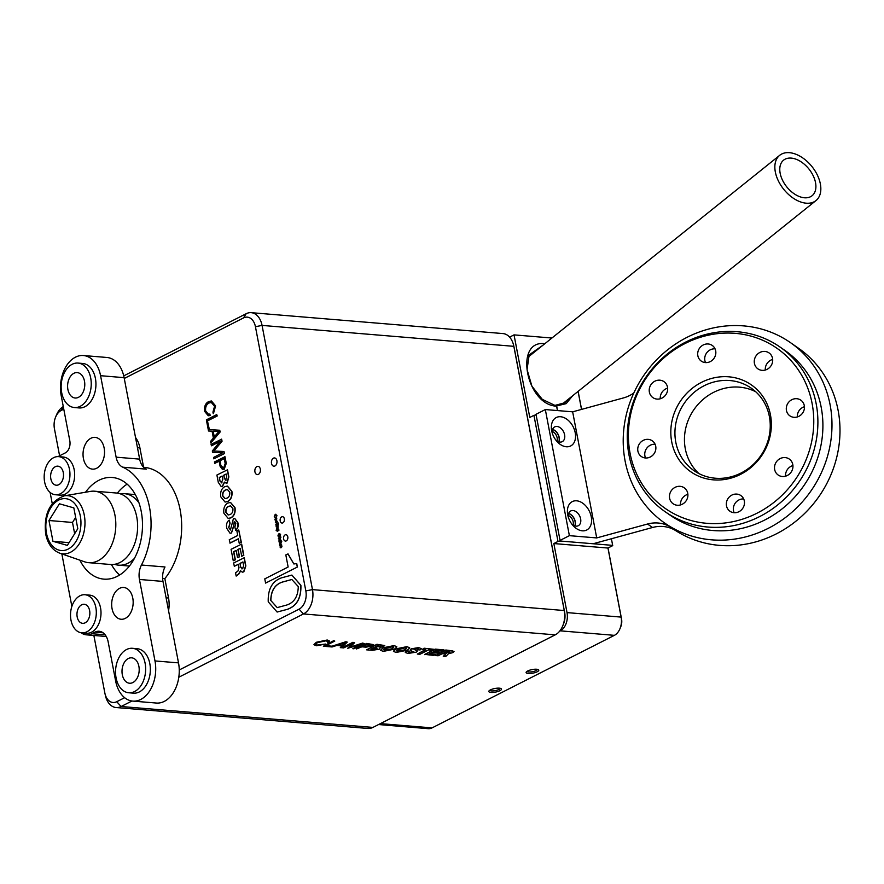 <?xml version="1.0" encoding="UTF-8"?>
<svg xmlns="http://www.w3.org/2000/svg" width="884" height="884" viewBox="0 0 884 884"><rect width="100%" height="100%" fill="white"/><g stroke="black" fill="none" stroke-linecap="round" stroke-linejoin="round"><path stroke-width="1.33" d="M88.654 562.677L110.467 564.489A35.857 24.089 -85.3 0 0 136.744 516.919A35.857 24.089 -85.3 0 0 116.401 493.018L94.599 491.206A35.857 24.089 -85.3 0 0 90.466 491.393L64.366 495.825A29.172 19.592 94.7 0 1 84.278 515.129A29.172 19.592 94.7 0 1 79.052 544.179A29.172 19.592 94.7 0 1 59.615 553.13L84.621 561.815A35.857 24.089 -85.3 0 0 88.654 562.677A35.857 24.089 -85.3 0 0 114.942 515.107A35.857 24.089 -85.3 0 0 94.599 491.206M134.6 691.542A22.31 14.984 -85.3 0 0 145.606 667.409A22.31 14.984 -85.3 0 0 132.445 648.292A22.31 14.984 -85.3 0 0 126.589 649.508A22.31 14.984 -85.3 0 0 115.583 673.652A22.31 14.984 -85.3 0 0 128.755 692.769A22.31 14.984 -85.3 0 0 134.6 691.542M128.755 692.769L133.451 693.155A22.31 14.984 -85.3 0 0 139.307 691.94A22.31 14.984 -85.3 0 0 150.313 667.796A22.31 14.984 -85.3 0 0 137.153 648.69L132.445 648.292M86.842 631.817A19.128 12.851 -85.3 0 0 96.279 611.12A19.128 12.851 -85.3 0 0 84.997 594.744A19.128 12.851 -85.3 0 0 79.969 595.783A19.128 12.851 -85.3 0 0 70.543 616.479A19.128 12.851 -85.3 0 0 81.825 632.856A19.128 12.851 -85.3 0 0 86.842 631.817M81.825 632.856L86.533 633.253A19.128 12.851 -85.3 0 0 91.549 632.204A19.128 12.851 -85.3 0 0 100.975 611.518A19.128 12.851 -85.3 0 0 89.704 595.131L84.997 594.744M60.499 493.703A19.128 12.851 -85.3 0 0 69.924 473.017A19.128 12.851 -85.3 0 0 58.642 456.63A19.128 12.851 -85.3 0 0 53.626 457.68A19.128 12.851 -85.3 0 0 44.2 478.366A19.128 12.851 -85.3 0 0 55.482 494.753A19.128 12.851 -85.3 0 0 60.499 493.703M55.482 494.753L60.189 495.139A19.128 12.851 -85.3 0 0 65.206 494.101A19.128 12.851 -85.3 0 0 74.632 473.404A19.128 12.851 -85.3 0 0 63.35 457.028L58.642 456.63M80.201 406.32A22.31 14.984 -85.3 0 0 91.196 382.186A22.31 14.984 -85.3 0 0 78.035 363.07A22.31 14.984 -85.3 0 0 72.179 364.285A22.31 14.984 -85.3 0 0 61.184 388.43A22.31 14.984 -85.3 0 0 74.344 407.535A22.31 14.984 -85.3 0 0 80.201 406.32M74.344 407.535L79.041 407.933A22.31 14.984 -85.3 0 0 84.897 406.717A22.31 14.984 -85.3 0 0 95.903 382.573A22.31 14.984 -85.3 0 0 82.742 363.468L78.035 363.07M119.616 575.009A50.996 34.255 94.7 0 1 111.428 564.533M117.362 493.128A50.996 34.255 94.7 0 1 127.163 484.145M85.527 492.233A50.996 34.255 94.7 0 1 98.931 480.266A50.996 34.255 94.7 0 1 112.323 477.493A50.996 34.255 94.7 0 1 142.401 521.173A50.996 34.255 94.7 0 1 117.263 576.346A50.996 34.255 94.7 0 1 103.881 579.13A50.996 34.255 94.7 0 1 79.88 560.169M138.987 502.908A35.857 24.089 -85.3 0 0 124.556 493.692A35.857 24.089 -85.3 0 0 120.434 493.88M114.588 564.301A35.857 24.089 -85.3 0 0 118.622 565.163A35.857 24.089 -85.3 0 0 134.379 558.456M55.349 466.686A9.558 6.42 -85.3 0 0 50.631 477.029A9.558 6.42 -85.3 0 0 56.278 485.217A9.558 6.42 -85.3 0 0 58.786 484.697A9.558 6.42 -85.3 0 0 63.493 474.354A9.558 6.42 -85.3 0 0 57.858 466.166A9.558 6.42 -85.3 0 0 55.349 466.686M81.693 604.789A9.558 6.42 -85.3 0 0 76.974 615.142A9.558 6.42 -85.3 0 0 82.621 623.331A9.558 6.42 -85.3 0 0 85.129 622.811A9.558 6.42 -85.3 0 0 89.848 612.468A9.558 6.42 -85.3 0 0 84.201 604.269A9.558 6.42 -85.3 0 0 81.693 604.789M128.302 658.525A12.752 8.564 -85.3 0 0 122.025 672.315A12.752 8.564 -85.3 0 0 129.539 683.233A12.752 8.564 -85.3 0 0 132.887 682.536A12.752 8.564 -85.3 0 0 139.175 668.746A12.752 8.564 -85.3 0 0 131.65 657.829A12.752 8.564 -85.3 0 0 128.302 658.525M73.891 373.302A12.752 8.564 -85.3 0 0 67.615 387.093A12.752 8.564 -85.3 0 0 75.129 398.01A12.752 8.564 -85.3 0 0 78.477 397.314A12.752 8.564 -85.3 0 0 84.765 383.523A12.752 8.564 -85.3 0 0 77.24 372.606A12.752 8.564 -85.3 0 0 73.891 373.302M119.55 588.357A15.934 10.707 -85.3 0 0 111.693 605.595A15.934 10.707 -85.3 0 0 121.097 619.253A15.934 10.707 -85.3 0 0 125.285 618.38A15.934 10.707 -85.3 0 0 133.141 601.142A15.934 10.707 -85.3 0 0 123.738 587.484A15.934 10.707 -85.3 0 0 119.55 588.357M90.919 438.243A15.934 10.707 -85.3 0 0 83.063 455.481A15.934 10.707 -85.3 0 0 92.455 469.128A15.934 10.707 -85.3 0 0 96.643 468.266A15.934 10.707 -85.3 0 0 104.5 451.017A15.934 10.707 -85.3 0 0 95.096 437.37A15.934 10.707 -85.3 0 0 90.919 438.243M141.462 565.02L164.999 566.976A15.934 10.707 -85.3 0 0 162.976 581.418L139.451 579.462A15.934 10.707 94.7 0 1 141.462 565.02A63.747 42.819 -85.3 0 0 122.799 467.194A15.934 10.707 94.7 0 1 116.124 457.172L100.577 375.7A30.277 20.343 -85.3 0 0 83.394 355.523A30.277 20.343 -85.3 0 0 75.449 357.18A30.277 20.343 -85.3 0 0 61.206 395.689L69.803 440.729A9.558 6.42 94.7 0 1 65.305 452.884L58.046 456.564A20.719 13.912 -85.3 0 0 57.979 456.608M285.455 541.063L285.433 541.063A3.182 2.144 -85.3 0 0 286.261 540.886A3.182 2.144 -85.3 0 0 287.841 537.439A3.182 2.144 -85.3 0 0 285.952 534.709A3.182 2.144 -85.3 0 0 285.123 534.886A3.182 2.144 -85.3 0 0 283.543 538.334A3.182 2.144 -85.3 0 0 285.433 541.063A3.182 2.144 -85.3 0 0 285.455 541.063A3.182 2.144 -85.3 0 0 286.283 540.886A3.182 2.144 -85.3 0 0 287.864 537.439A3.182 2.144 -85.3 0 0 285.974 534.709A3.182 2.144 -85.3 0 0 285.963 534.709L285.974 534.709M281.996 523.052L282.018 523.052A3.182 2.144 -85.3 0 0 282.825 522.875A3.182 2.144 -85.3 0 0 284.405 519.427A3.182 2.144 -85.3 0 0 282.515 516.698A3.182 2.144 -85.3 0 0 281.687 516.875A3.182 2.144 -85.3 0 0 280.106 520.322A3.182 2.144 -85.3 0 0 281.996 523.052A3.182 2.144 -85.3 0 0 282.018 523.052A3.182 2.144 -85.3 0 0 282.847 522.875A3.182 2.144 -85.3 0 0 284.427 519.427A3.182 2.144 -85.3 0 0 282.548 516.698A3.182 2.144 -85.3 0 0 282.526 516.698L282.515 516.698M273.465 458.155A4.144 2.785 -85.3 0 0 271.421 462.641A4.144 2.785 -85.3 0 0 273.863 466.188A4.144 2.785 -85.3 0 0 274.946 465.967A4.144 2.785 -85.3 0 0 276.99 461.481A4.144 2.785 -85.3 0 0 274.548 457.934A4.144 2.785 -85.3 0 0 273.465 458.155M256.879 466.575A4.144 2.785 -85.3 0 0 254.846 471.062A4.144 2.785 -85.3 0 0 257.288 474.609A4.144 2.785 -85.3 0 0 258.371 474.377A4.144 2.785 -85.3 0 0 260.415 469.901A4.144 2.785 -85.3 0 0 257.973 466.343A4.144 2.785 -85.3 0 0 256.879 466.575M293.886 563.97L288.04 553.892L285.83 554.931L288.14 567.009L264.78 578.865L265.587 583.097L297.411 567.02L296.748 563.594L293.831 563.959L287.919 553.881M242.371 572.158L243.818 571.86L245.84 565.937L244.271 557.727L233.674 562.964L234.304 566.279L238.371 564.357M234.304 566.279L238.348 564.235L239 567.672L237.94 571.064L235.553 572.81L236.172 576.07L238.735 574.224L240.735 570.81M225.166 502.046L227.807 501.504C231.122 499.615 232.492 496.211 231.895 491.305L227.453 486.101M222.702 469.636L224.16 469.327L226.271 463.371L225 456.719L214.403 461.956L214.9 463.338L219.133 461.194M208.458 414.253L205.652 410.949C205.254 407.027 206.425 404.364 209.143 402.971L211.387 402.43M208.359 415.745L210.171 415.513L209.895 414.088L208.348 414.242L205.652 410.949M205.408 410.938C205.022 407.005 206.193 404.342 208.911 402.949L211.265 402.419L214.558 406.286L212.922 412.176L213.431 413.635L215.608 405.9L211.442 400.993M179.253 669.973L299.079 609.153A14.343 9.636 -85.3 0 0 305.831 590.91L255.432 326.704A14.343 9.636 -85.3 0 0 243.531 317.92L124.257 378.462M63.781 409.159L61.173 410.474A14.343 9.636 -85.3 0 0 55.548 417.237A14.343 9.636 -85.3 0 0 54.432 428.718L59.593 455.779M93.87 635.452L104.831 692.934A14.343 9.636 -85.3 0 0 104.953 693.498A14.343 9.636 -85.3 0 0 116.732 701.708L124.633 697.697M207.674 420.817L217.232 415.966L216.735 414.585L206.37 419.845L208.502 430.983L212.072 431.16L213.375 438L210.502 441.47L210.79 443.006L220.028 431.856L219.718 430.254L208.513 429.491L209.287 429.237L207.442 420.795L217 415.955L216.735 414.585M210.79 443.006L220.26 431.867L219.718 430.254M213.95 450.995L222.05 441.249L221.652 439.171L211.055 444.409L211.552 445.79L220.149 441.425M211.32 445.779L220.271 441.226L212.315 450.962L212.569 452.31L222.503 452.884L213.552 457.47L213.806 458.84L224.403 453.591L224.006 451.514L213.718 450.984L221.818 441.226L221.42 439.149M226.05 483.228L227.199 482.995L228.845 476.885L227.497 469.802L216.9 475.039L218.304 482.377L221.122 486.465L222.558 486.211L224.658 482.1M221.243 486.476L222.558 486.211M228.293 518.422L230.934 517.88C234.249 515.991 235.608 512.587 235.022 507.681L230.569 502.477M230.669 529.991L228.79 527.638L230.061 523.251L229.221 520.101C226.834 521.836 226.017 524.588 226.779 528.378L230.017 533.229L231.553 532.964L234.779 521.549M231.321 532.942L233.509 526.93L234.227 521.626L235.851 523.306L234.857 527.085L235.685 530.223C237.873 528.61 238.603 526.068 237.862 522.588L234.713 518.367M230.127 533.24L231.553 532.964M229.884 543.085L238.36 538.776L239.221 543.284L241.343 542.345L238.746 530.002L236.868 530.964L237.73 535.461L229.254 539.77L230.116 543.096L238.382 538.909M233.254 560.743L235.133 559.782L233.586 551.682L236.15 550.378L237.531 557.671L239.288 556.776L237.895 549.494L240.183 548.334L241.697 556.268L243.818 555.329L241.663 544.08L231.078 549.318L233.254 560.743L235.365 559.804L233.818 551.693L236.172 550.511M237.531 557.671L239.52 556.798L238.127 549.516L240.205 548.456M143.595 467.249L139.915 447.901A23.901 16.056 -85.3 0 0 135.517 437.492M168.557 610.656A23.901 16.056 -85.3 0 0 168.546 598.015L164.844 578.622A63.747 42.819 -85.3 0 0 180.181 510.068A63.747 42.819 -85.3 0 0 143.959 467.327A63.747 42.819 -85.3 0 0 143.65 467.304L143.959 467.327M276.626 515.527L275.443 514.886L274.648 516.51L275.2 517.759M275.907 514.234L275.222 514.366L276.913 515.405L276.46 517.151L276.504 515.516L275.443 514.886M275.344 514.377L276.913 515.405M275.554 518.101L276.836 518.842L276.151 520.499L274.836 519.781L275.554 518.101L276.361 518.123L276.029 520.488L274.836 519.781M276.073 520.875L277.366 521.615L276.681 523.273L275.366 522.554L276.073 520.875L276.891 520.897L276.559 523.262L275.366 522.554M278.327 522.996L275.808 524.709L278.327 522.996M278.537 524.101L278.195 524.72L278.537 524.101M277.874 524.444L276.029 525.814L277.874 524.444M278.084 525.549L278.073 527.858L276.548 528.588L277.93 526.809L276.151 526.466L278.084 525.549M278.04 526.82L277.333 526.444M276.526 529.173L276.858 530.897L277.554 528.599L278.703 529.207L278.891 530.411L277.344 531.196L276.151 530.51L276.526 529.173L276.968 530.908M277.554 528.599L278.814 529.218L277.675 528.61L278.814 529.218L278.703 530.068M278.803 529.947L277.465 531.207L276.151 530.51M278.526 533.969L278.791 536.367L279.532 533.616L280.449 534.522L279.963 536.223L280.162 534.687L279.454 534.356L278.902 536.864L277.919 535.936L278.526 533.969L278.913 536.378M279.642 533.627L280.56 534.533L279.963 536.223M280.283 534.698L279.565 534.367L278.692 536.931M279.963 537.671L278.416 538.533L280.25 536.942M280.084 536.676L280.979 537.152L278.836 538.5M279.035 538.831L280.04 540.246L279.863 538.455L280.637 539.373L280.427 540.577L279.012 541.472L279.035 538.831L280.151 540.257M280.084 538.455L280.548 540.588L279.012 541.472M280.758 541.826L279.211 542.688L281.046 541.096M280.88 540.831L281.775 541.306L279.631 542.654M281.189 542.444L279.819 544.224L281.598 544.577L279.775 545.494L279.51 544.246L279.786 543.185L281.311 542.456L280.095 543.605L280.67 544.599M281.51 544.113L279.775 545.494M280.449 545.715L280.703 547.406L281.2 545.373L281.908 546.047L281.587 547.307L281.245 545.914L280.825 547.848L280.051 547.108L280.449 545.715L280.825 547.417M281.2 545.373L282.029 546.058L281.587 547.307M281.753 546.235L280.946 547.859L280.051 547.108M277.167 612.037L287.62 609.275C296.902 605.894 301.322 597.904 300.892 585.307L291.93 575.097M139.451 579.462L154.987 660.934L178.513 662.878L162.976 581.418M50.112 492.432L52.255 503.67M61.847 553.903L71.869 606.446M81.162 632.778A20.719 13.912 -85.3 0 0 86.4 634.834A20.719 13.912 -85.3 0 0 91.837 633.706L105.152 634.811M103.108 632.811L94.942 632.126L91.837 633.706M94.942 632.126A15.934 10.707 94.7 0 1 99.13 631.264A15.934 10.707 94.7 0 1 108.168 641.883L115.616 680.912A30.277 20.343 -85.3 0 0 132.799 701.1A30.277 20.343 -85.3 0 0 154.987 660.934M513.681 345.567L514.145 347.633A14.343 9.636 94.7 0 1 514.267 348.197L564.666 612.402A14.343 9.636 94.7 0 1 563.539 623.894L562.743 625.85A19.128 12.851 -85.3 0 0 564.246 610.535L513.836 346.329A19.128 12.851 -85.3 0 0 513.681 345.567A19.128 12.851 -85.3 0 0 502.996 333.577L251.222 312.671A19.128 12.851 94.7 0 1 262.062 325.411L312.472 589.617A19.128 12.851 94.7 0 1 303.466 613.949L178.8 677.232M435.668 654.458L429.315 653.939L431.867 652.635L437.58 653.11L439.326 652.226L433.613 651.751L435.9 650.591L442.122 651.11L443.956 649.851L435.138 649.121L424.773 654.381L433.779 655.42L435.668 654.458L429.812 653.685M439.326 652.226L434.121 651.497M413.822 651.574L409.833 652.259L409.071 651.066L406.629 650.856L405.281 652.337M421.27 648.613L418.673 647.585L411.159 648.834L410.209 649.972M418.121 649.044L417.624 649.762L420.066 649.961L421.337 648.768L418.673 647.585M417.292 650.944L413.822 648.922M396.817 646.768L394.142 645.552L382.838 647.861L380.606 650.171M373.645 644.657L366.661 643.43L356.363 648.989L361.865 646.823L365.998 647.165L372.473 645.95L373.711 644.812L366.661 643.43M331.832 646.469L325.235 645.928L334.782 641.077L333.721 640.988L323.356 646.248L332.086 646.966L336.738 645.453L342.097 645.895L340.307 647.652L341.511 647.751L347.246 642.115L331.301 646.745L331.776 646.171L325.732 645.674M347.246 642.115L345.931 641.707L331.787 646.27M341.765 645.872L340.307 647.652M334.782 641.077L333.655 640.69L323.356 646.248M131.959 701.001L121.119 706.504A19.128 12.851 94.7 0 1 116.102 707.543L367.877 728.46A19.128 12.851 -85.3 0 0 372.893 727.421L555.24 634.856A19.128 12.851 -85.3 0 0 562.743 625.85M328.141 641.265L327.566 642.281L328.682 642.37L329.644 641.22L327.213 639.994L316.317 642.27L313.964 644.602M327.268 640.292L316.373 642.569L313.964 644.756L316.505 645.762L325.544 644.06L317.257 645.044L315.334 644.403M329.588 641.066L327.213 639.994M347.743 648.27L361.766 644.149L352.849 648.701L353.909 648.79L364.274 643.53L362.639 643.386L349.545 647.674L354.594 642.723L352.915 642.292L342.55 647.541L343.677 647.939L352.628 643.386L347.743 648.27L351.965 643.729M364.274 643.53L362.584 643.088L350.031 647.187M360.075 644.701L352.849 648.701M384.706 645.563L376.916 644.281L366.617 649.839L372.363 650.315L379.545 649.143L380.009 647.629L384.794 645.707L376.916 644.281M409.657 647.828L406.983 646.624L395.678 648.933L393.435 651.232M417.347 654.049L419.944 654.27L428.42 649.972L431.944 650.259L433.834 649.309L424.11 648.204L422.287 649.453L425.823 649.751L417.347 654.049L425.259 649.707M453.978 651.364L445.823 650.005L435.525 655.563L438.121 655.784L442.155 653.729L444.851 653.95L445.337 654.922L443.238 656.204L445.801 656.414L448.475 653.751L452.951 652.591L454.033 651.508L452.321 650.845L445.823 650.005M444.796 653.652L445.271 654.613M123.727 375.877L246.194 313.709A19.128 12.851 94.7 0 1 251.222 312.671M55.548 417.237L56.344 415.281A19.128 12.851 94.7 0 1 63.283 406.574M116.102 707.543A19.128 12.851 94.7 0 1 105.406 695.564L104.953 693.498M213.199 413.613L215.608 405.9M215.364 405.878L211.32 400.971L208.635 401.59C205.397 403.336 204.049 406.585 204.602 411.347L208.248 415.745L210.171 415.513M209.928 415.502L209.663 414.066M209.044 429.215L207.442 420.795M208.502 430.983L212.072 431.16M218.856 431.491L214.094 437.105L212.967 431.182L218.856 431.491L213.199 431.204L214.282 436.884M212.569 452.31L222.492 452.884M213.806 458.84L224.403 453.591M224.171 453.58L223.774 451.492M214.668 463.315L219.11 461.061L220.116 466.332L222.58 469.625L223.928 469.316L226.039 463.36L224.768 456.697M223.663 467.945L220.867 465.647L219.917 460.652L224.216 458.476L225.177 463.459L223.663 467.945L222.635 468.188M220.867 465.647L220.149 460.674L224.249 458.597M222.757 468.2L221.099 465.669M222.326 486.189L224.425 482.089L226.967 482.973L228.613 476.863L227.265 469.78M226.171 483.239L227.199 482.995M221.796 482.819L219.961 481.04L219.287 477.471L222.105 476.034L222.801 479.669L221.188 482.973M225.995 480.045L224.37 478.62L223.729 475.216L226.149 473.99L226.746 477.128L225.409 480.189M224.37 478.62L223.961 475.238L226.171 474.111M226.238 480.067L224.613 478.631M219.961 481.04L219.519 477.482L222.138 476.156M222.028 482.841L220.204 481.062M231.663 491.283L227.332 486.089L224.746 486.664C221.475 488.565 220.149 491.957 220.757 496.819L225.055 502.046L227.575 501.482C230.89 499.593 232.249 496.2 231.663 491.283L231.895 491.305M226.945 498.167L225.033 498.62L222.646 495.858C222.392 492.918 223.309 490.952 225.387 489.979L227.42 489.493L229.774 492.244C230.006 495.239 229.067 497.206 226.945 498.167M222.646 495.858L222.878 495.88C222.635 492.929 223.542 490.974 225.619 490.001L227.531 489.504M225.144 498.631L222.878 495.88M234.779 507.659L230.459 502.466L227.873 503.04C224.602 504.941 223.276 508.333 223.884 513.195L228.171 518.422L230.702 517.858C234.017 515.969 235.376 512.576 234.779 507.659L235.022 507.681M230.072 514.543L228.16 514.996L225.774 512.234C225.519 509.294 226.437 507.328 228.514 506.355L230.536 505.869L232.901 508.62C233.133 511.615 232.194 513.582 230.072 514.543M225.774 512.234L226.006 512.256C225.752 509.306 226.669 507.35 228.746 506.377L230.658 505.88M228.271 515.007L226.006 512.256M235.442 530.212C237.641 528.588 238.371 526.046 237.63 522.577L234.591 518.344L233.409 518.621L230.437 529.969L228.79 527.638M228.558 527.626L230.061 523.251M229.818 523.229L229.221 520.101M239.221 543.284L241.343 542.345M241.1 542.323L238.746 530.002M241.697 556.268L243.575 555.318L241.431 544.058M236.172 576.07L238.503 574.202L240.492 570.788L242.249 572.147L243.586 571.837L245.608 565.926L244.039 557.705M242.614 568.688L240.669 567.13L239.962 563.417L242.923 561.915L243.63 565.627L242.614 568.688L241.829 568.887M240.669 567.13L240.194 563.428L242.945 562.036M242.846 568.71L240.901 567.141M325.544 644.06L317.312 645.342L315.345 644.558L317.444 642.657L326.461 640.701L327.566 642.281L328.196 641.408M345.567 642.569L342.528 645.453L337.887 645.066L345.567 642.569M342.528 645.453L338.605 644.834M344.992 642.756L342.462 645.154M354.594 642.723L352.915 642.292M352.97 642.591L342.605 647.85M366.716 643.729L356.363 648.989M371.402 645.861L366.595 646.734L362.672 646.414L366.982 644.226L372.319 645.055L371.402 645.861L363.18 646.16M372.23 644.911L371.346 645.563M376.971 644.58L366.617 649.839M380.639 647.784L380.009 647.629M376.639 647.972L377.059 648.878L370.96 649.165L373.788 647.729L376.639 647.972L377.059 648.878L371.457 648.911M380.286 645.895L380.916 646.646L375.402 646.911L377.822 645.685L380.916 646.646L375.899 646.657M380.231 645.585L380.849 646.348M376.584 647.674L376.993 648.569M394.209 645.85L382.894 648.16L380.606 650.326L383.302 651.386L394.507 649.132L396.872 646.911L394.142 645.552M391.921 648.911L385.192 650.425L383.789 649.873L385.501 648.381L392.319 646.812L393.723 647.353L391.921 648.911L383.789 649.718M393.656 647.221L391.866 648.613M407.038 646.922L395.734 649.232L393.446 651.386L396.142 652.447L407.347 650.193L409.701 647.972L406.983 646.624M404.75 649.972L398.021 651.497L396.618 650.933L398.341 649.442L405.159 647.873L406.552 648.425L404.75 649.972L396.629 650.779M406.485 648.281L404.695 649.674M418.729 647.895L411.215 649.132L410.198 650.127L413.557 652.094L409.833 652.259M409.889 652.558L409.071 651.066M408.397 652.061L409.126 651.364L406.629 650.856M406.684 651.165L405.281 652.491L408.043 653.442L416.287 652.149L417.347 651.088L415.767 650.016M415.823 650.315L413.878 649.221L416.861 648.768L417.624 649.762L418.22 649.176M433.834 649.309L424.11 648.204M424.176 648.502L422.287 649.453M444.011 650.149L435.138 649.121M435.193 649.42L424.828 654.679M445.89 650.304L435.525 655.563M444.851 653.95L445.337 654.922L443.238 656.204M446.685 653.154L443.779 652.911L446.729 651.409L449.647 651.652L450.011 652.547L444.276 652.657M449.647 651.652L450.011 652.547L446.63 652.856M449.591 651.353L449.956 652.237M162.623 578.445L164.844 578.622M132.799 701.1L156.324 703.045A30.277 20.343 -85.3 0 0 178.513 662.878M100.577 375.7L124.114 377.656A30.277 20.343 -85.3 0 0 106.931 357.479L83.394 355.523M124.114 377.656L139.65 459.127A15.934 10.707 -85.3 0 0 146.335 469.15L122.799 467.194M75.659 517.416L72.499 522.455L74.654 533.726M77.803 528.687L73.836 507.88L59.427 503.792L48.974 520.51L52.941 541.306L67.361 545.395L77.803 528.687M72.499 522.455L48.974 520.51M69.074 542.643L52.941 541.306M276.504 515.516L275.322 514.875L274.648 516.51M275.476 517.759L274.526 516.499L275.454 517.206M276.803 515.394L276.338 517.151M275.255 517.759L274.25 516.698L275.222 514.366M276.427 518.974L275.642 518.565L275.123 519.637L275.93 520.035L276.427 518.974L275.753 518.577L275.244 519.648L276.051 520.046M275.244 519.648L275.93 520.035M276.548 518.985L275.753 518.577M276.957 521.748L276.162 521.339L275.653 522.411L276.46 522.809L276.957 521.748L276.283 521.35L275.775 522.422L276.582 522.82M275.775 522.422L276.46 522.809M277.079 521.759L276.283 521.35M278.294 523.45L275.808 524.709M277.841 524.897L276.029 525.814M277.93 526.809L276.239 526.93M277.963 525.538L277.786 528.035M277.664 528.024L276.548 528.588M278.416 529.394L277.664 529.052L277.145 530.057L277.919 530.4L278.416 529.394L277.786 529.063L277.267 530.057L278.029 530.411M277.267 530.057L277.919 530.4M278.537 529.405L277.786 529.063M280.162 534.687L279.764 534.124M278.791 536.367L278.316 535.77M280.593 536.776L280.438 537.881M279.753 540.389L279.145 539.284L279.753 540.389M279.521 539.748L279.51 540.511M281.388 540.931L281.222 542.047M280.548 544.599L279.93 544.235M265.587 583.097L297.411 567.02M297.289 567.009L296.637 563.583M287.51 609.264C296.781 605.883 301.201 597.893 300.781 585.296L291.864 575.086L281.466 577.86C272.195 581.23 267.786 589.219 268.239 601.816L277.101 612.026L287.62 609.275M270.747 600.545C270.99 590.645 274.858 584.49 282.339 582.059L291.831 579.495L298.273 586.567C298.041 596.446 294.195 602.601 286.714 605.032L277.189 607.606L270.858 600.545C271.101 590.656 274.968 584.501 282.46 582.07L291.897 579.495M277.245 607.617L270.858 600.545M572.589 395.811L566.191 403.634L556.655 405.922L557.539 410.574M556.655 405.922L555.163 405.248M581.517 409.402L578.081 391.402M564.069 403.192A29.481 18.42 51.3 0 0 565.517 401.48M578.136 391.358L581.573 409.391M555.439 405.27L564.688 402.795L568.39 399.181M527.682 670.978A6.453 1.834 169.2 0 0 526.289 671.995A6.453 1.834 169.2 0 0 529.494 673.531A6.453 1.834 169.2 0 0 537.218 671.763A6.453 1.834 169.2 0 0 538.4 669.685A6.453 1.834 169.2 0 0 527.682 670.978M527.096 671.31A5.26 1.492 169.2 0 0 530.676 671.962A5.26 1.492 169.2 0 0 536.113 670.569A5.26 1.492 169.2 0 0 537.406 669.343M490.388 689.907A6.453 1.834 169.2 0 0 488.996 690.923A6.453 1.834 169.2 0 0 492.2 692.47A6.453 1.834 169.2 0 0 499.913 690.702A6.453 1.834 169.2 0 0 501.106 688.614A6.453 1.834 169.2 0 0 490.388 689.907M489.791 690.238A5.26 1.492 169.2 0 0 493.371 690.901A5.26 1.492 169.2 0 0 498.819 689.498A5.26 1.492 169.2 0 0 500.112 688.271M553.837 543.549L607.96 548.047L621.132 617.098L567.02 612.601L553.837 543.549L557.992 541.439L533.936 415.347L529.792 417.447L514.035 334.881L509.615 337.124M543.152 345.069L529.173 354.904L527.063 369.545L531.903 386.186L542.29 399.358L556.588 406.187L557.417 410.563M556.588 406.187C526.168 404.994 513.803 339.788 544.666 343.666L544.654 343.854M545.24 343.39L544.666 343.666M551.914 338.031L514.035 334.881M567.02 612.601A14.343 9.636 94.7 0 1 560.268 630.844L559.683 631.143M378.54 724.548L428.276 728.681A14.343 9.636 -85.3 0 0 432.033 727.897L614.391 635.342A14.343 9.636 -85.3 0 0 620.015 628.579A14.343 9.636 -85.3 0 0 621.132 617.098L621.551 618.966A9.558 6.42 94.7 0 1 620.811 626.623L620.015 628.579M608.026 548.014L621.551 618.966M529.229 356.23A29.481 18.42 51.3 0 0 528.522 356.55M533.936 415.347L536.124 414.916M633.806 393.015A32.509 30.034 124.8 0 1 623.474 397.922L572.655 411.833L596.711 537.925L569.384 535.66L560.058 540.389L560.202 541.019L612.667 545.373L611.408 538.754L612.722 545.627L607.96 548.047M790.285 342.517A109.959 101.594 -55.2 0 0 707.841 329.279A109.959 101.594 -55.2 0 0 625.883 416.519A109.959 101.594 -55.2 0 0 664.901 523.195A109.959 101.594 -55.2 0 0 747.356 536.444A109.959 101.594 -55.2 0 0 829.314 449.194A109.959 101.594 -55.2 0 0 790.285 342.517L798.296 348.086A109.959 101.594 124.8 0 1 837.325 454.763A109.959 101.594 124.8 0 1 755.367 542.002A109.959 101.594 124.8 0 1 675.995 530.809A32.509 30.034 -55.2 0 0 652.536 527.494L593.142 543.748L560.202 541.019L557.992 541.439M574.799 525.903A8.044 5.503 63.1 0 0 568.578 513.648M558.765 441.834A8.044 5.503 63.1 0 0 552.544 429.58M557.075 441.028A6.696 4.586 63.1 0 0 552.202 431.425M573.119 525.096A6.696 4.586 63.1 0 0 568.235 515.482M567.727 514.842A15.934 10.906 -116.9 0 1 576.633 500.808A15.934 10.906 -116.9 0 1 591.252 516.797A15.934 10.906 -116.9 0 1 586.468 530.135A15.934 10.906 -116.9 0 1 572.854 525.35A15.934 10.906 -116.9 0 1 567.882 515.549A15.934 10.906 -116.9 0 1 567.727 514.842M568.29 517.096A8.287 5.669 -116.9 0 1 570.766 510.952A8.287 5.669 -116.9 0 1 580.633 518.853A8.287 5.669 -116.9 0 1 578.269 525.726A8.287 5.669 -116.9 0 1 571.849 524.101M568.655 513.449A8.287 5.669 -116.9 0 1 575.252 521.582A8.287 5.669 -116.9 0 1 574.998 525.958M551.693 430.773A15.934 10.906 -116.9 0 1 560.589 416.74A15.934 10.906 -116.9 0 1 575.219 432.729A15.934 10.906 -116.9 0 1 570.434 446.077A15.934 10.906 -116.9 0 1 556.809 441.282A15.934 10.906 -116.9 0 1 551.837 431.491A15.934 10.906 -116.9 0 1 551.693 430.773M552.257 433.027A8.287 5.669 -116.9 0 1 554.732 426.884A8.287 5.669 -116.9 0 1 564.6 434.784A8.287 5.669 -116.9 0 1 562.235 441.668A8.287 5.669 -116.9 0 1 555.815 440.044M552.611 429.392A8.287 5.669 -116.9 0 1 559.218 437.514A8.287 5.669 -116.9 0 1 558.964 441.901M738.626 520.311A97.638 90.212 -55.2 0 0 812.098 403.435A97.638 90.212 -55.2 0 0 703.542 336.362A97.638 90.212 -55.2 0 0 630.071 453.249A97.638 90.212 -55.2 0 0 738.626 520.311M704.548 334.804A100.4 92.765 124.8 0 1 779.832 346.904A100.4 92.765 124.8 0 1 815.457 444.298A100.4 92.765 124.8 0 1 740.626 523.958A100.4 92.765 124.8 0 1 665.343 511.869A100.4 92.765 124.8 0 1 629.717 414.463A100.4 92.765 124.8 0 1 704.548 334.804M730.604 478.222A52.963 48.929 124.8 0 1 671.718 441.856A52.963 48.929 124.8 0 1 711.565 378.451A52.963 48.929 124.8 0 1 770.45 414.828A52.963 48.929 124.8 0 1 730.604 478.222M713.565 382.098A50.2 46.377 -55.2 0 0 676.149 421.922A50.2 46.377 -55.2 0 0 693.962 470.619A50.2 46.377 -55.2 0 0 731.609 476.675A50.2 46.377 -55.2 0 0 769.025 436.84A50.2 46.377 -55.2 0 0 751.212 388.142A50.2 46.377 -55.2 0 0 713.565 382.098M733.687 494.388A9.558 8.829 -55.2 0 0 726.56 501.979A9.558 8.829 -55.2 0 0 729.952 511.25A9.558 8.829 -55.2 0 0 737.123 512.411A9.558 8.829 -55.2 0 0 744.251 504.819A9.558 8.829 -55.2 0 0 740.858 495.548A9.558 8.829 -55.2 0 0 733.687 494.388M743.687 498.952A9.558 8.829 -55.2 0 0 740.693 499.261A9.558 8.829 -55.2 0 0 734.14 512.709M645.088 439.657A9.558 8.829 -55.2 0 0 637.961 447.249A9.558 8.829 -55.2 0 0 641.353 456.52A9.558 8.829 -55.2 0 0 648.524 457.68A9.558 8.829 -55.2 0 0 655.652 450.089A9.558 8.829 -55.2 0 0 652.259 440.818A9.558 8.829 -55.2 0 0 645.088 439.657M655.088 444.221A9.558 8.829 -55.2 0 0 652.105 444.53A9.558 8.829 -55.2 0 0 645.541 457.978M705.045 344.274A9.558 8.829 -55.2 0 0 697.918 351.865A9.558 8.829 -55.2 0 0 701.31 361.136A9.558 8.829 -55.2 0 0 708.482 362.285A9.558 8.829 -55.2 0 0 715.609 354.705A9.558 8.829 -55.2 0 0 712.217 345.423A9.558 8.829 -55.2 0 0 705.045 344.274M715.046 348.837A9.558 8.829 -55.2 0 0 712.062 349.136A9.558 8.829 -55.2 0 0 705.498 362.595M665.343 511.869L670.359 515.339A100.4 92.765 -55.2 0 0 745.632 527.428A100.4 92.765 -55.2 0 0 820.462 447.779A100.4 92.765 -55.2 0 0 784.837 350.373L779.832 346.904M793.644 399.004A9.558 8.829 -55.2 0 0 786.517 406.596A9.558 8.829 -55.2 0 0 789.909 415.867A9.558 8.829 -55.2 0 0 797.081 417.016A9.558 8.829 -55.2 0 0 804.208 409.436A9.558 8.829 -55.2 0 0 800.816 400.154A9.558 8.829 -55.2 0 0 793.644 399.004M797.324 416.95A9.558 8.829 124.8 0 1 804.418 406.717M772.682 359.401A9.724 8.984 -55.2 0 0 765.301 370.031M761.732 351.733A9.724 8.984 -55.2 0 0 754.494 359.445A9.724 8.984 -55.2 0 0 757.942 368.882A9.724 8.984 -55.2 0 0 765.224 370.053A9.724 8.984 -55.2 0 0 772.472 362.341A9.724 8.984 -55.2 0 0 769.025 352.904A9.724 8.984 -55.2 0 0 761.732 351.733M667.63 388.153A9.724 8.984 -55.2 0 0 660.26 398.772M656.69 380.485A9.724 8.984 -55.2 0 0 649.442 388.198A9.724 8.984 -55.2 0 0 652.9 397.623A9.724 8.984 -55.2 0 0 660.182 398.794A9.724 8.984 -55.2 0 0 667.431 391.082A9.724 8.984 -55.2 0 0 663.983 381.656A9.724 8.984 -55.2 0 0 656.69 380.485M687.885 494.3A9.724 8.984 -55.2 0 0 680.514 504.93M676.945 486.631A9.724 8.984 -55.2 0 0 669.696 494.344A9.724 8.984 -55.2 0 0 673.144 503.781A9.724 8.984 -55.2 0 0 680.437 504.952A9.724 8.984 -55.2 0 0 687.675 497.239A9.724 8.984 -55.2 0 0 684.227 487.802A9.724 8.984 -55.2 0 0 676.945 486.631M792.926 465.548A9.724 8.984 -55.2 0 0 785.556 476.178M781.986 457.879A9.724 8.984 -55.2 0 0 774.738 465.592A9.724 8.984 -55.2 0 0 778.185 475.028A9.724 8.984 -55.2 0 0 785.478 476.2A9.724 8.984 -55.2 0 0 792.727 468.487A9.724 8.984 -55.2 0 0 789.268 459.05A9.724 8.984 -55.2 0 0 781.986 457.879M755.743 391.767A50.2 46.377 -55.2 0 0 723.079 388.695A50.2 46.377 -55.2 0 0 686.426 425.513A50.2 46.377 -55.2 0 0 698.946 473.603M596.711 537.925L647.519 524.024A32.509 30.034 124.8 0 1 670.989 527.328A109.959 101.594 124.8 0 1 667.906 525.284L664.901 523.195M572.655 411.833L545.329 409.557L536.002 414.298L560.058 540.389M569.384 535.66L545.329 409.557M816.706 173.783A29.006 18.122 51.3 0 0 779.688 155.319A29.006 18.122 51.3 0 0 778.981 182.104A29.006 18.122 51.3 0 0 815.987 200.569A29.006 18.122 51.3 0 0 816.706 173.783M812.661 174.678A22.785 14.243 51.3 0 0 783.578 160.17A22.785 14.243 51.3 0 0 783.025 181.209A22.785 14.243 51.3 0 0 812.098 195.718A22.785 14.243 51.3 0 0 812.661 174.678M80.322 516.002A26.045 17.492 -85.3 0 0 58.709 500.068A26.045 17.492 -85.3 0 0 46.465 533.185A26.045 17.492 -85.3 0 0 68.068 549.13A26.045 17.492 -85.3 0 0 80.322 516.002M116.732 701.708L121.119 706.504L372.893 727.421M555.24 634.856L303.466 613.949L299.079 609.153M305.831 590.91L312.472 589.617L564.246 610.535L564.666 612.402M514.267 348.197L513.836 346.329L262.062 325.411L255.432 326.704M63.372 407.027L61.173 410.474M243.531 317.92L246.194 313.709M166.104 597.816L168.546 598.015M137.473 447.702L139.915 447.901M116.124 457.172L139.65 459.127M564.456 402.949A29.481 18.42 51.3 0 0 566.589 400.618M614.391 635.342L560.268 630.844M380.396 723.609L432.033 727.897M530.19 355.456A29.481 18.42 51.3 0 0 528.632 356.241M670.989 527.328L675.995 530.809M652.536 527.494L647.519 524.024M135.34 494.587L124.556 493.692M64.366 495.825C49.824 501.25 43.603 513.969 45.681 533.98C47.681 543.77 52.322 550.157 59.615 553.13M86.4 634.834L106.257 636.491M129.407 566.058L118.622 565.163M528.4 356.893L779.688 155.319M562.169 404.165L815.987 200.569"/></g></svg>
